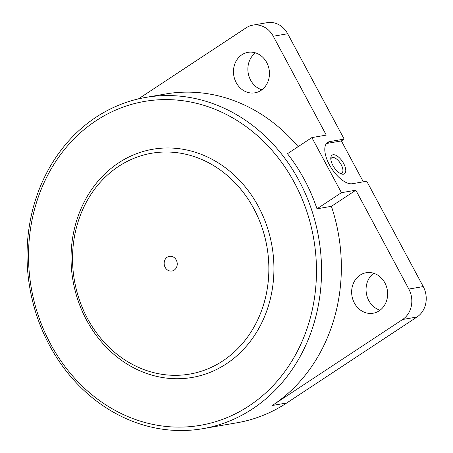 <?xml version="1.0" encoding="UTF-8"?>
<svg xmlns="http://www.w3.org/2000/svg" width="453" height="453" viewBox="0 0 453 453"><rect width="100%" height="100%" fill="white"/><g stroke="black" fill="none" stroke-linecap="round" stroke-linejoin="round"><path stroke-width="0.68" d="M316.992 208.81L341.42 192.695L311.879 137.593L287.451 153.709A168.074 146.591 -99.8 0 1 316.992 208.81L331.398 206.325A168.074 146.591 -99.8 0 1 272.31 405.48L286.709 402.989L417.026 316.998A22.412 19.547 -99.8 0 0 423.238 286.573L366.754 181.234L352.349 183.72A24.275 11.099 -123.4 0 1 330.52 166.738A24.275 11.099 -123.4 0 1 327.683 142.389A24.275 11.099 -123.4 0 1 329.756 141.585L344.161 139.094L287.678 33.754A22.412 19.547 -99.8 0 0 267.225 22.65L252.819 25.142A22.412 19.547 -99.8 0 0 246.211 27.775L138.425 98.896M286.709 402.989A168.074 146.591 80.2 0 1 237.129 422.751L202.921 428.663A168.074 146.591 80.2 0 1 29.847 288.012A168.074 146.591 80.2 0 1 145.668 97.429A168.074 146.591 80.2 0 1 311.171 208.493A168.074 146.591 80.2 0 1 252.502 408.9A168.074 146.591 80.2 0 1 202.921 428.663M326.449 143.533A24.275 11.099 -123.4 0 1 326.987 143.414L341.386 140.928L344.161 139.094M341.386 140.928L363.317 181.829M373.651 273.255A20.544 17.916 -99.8 0 0 366.392 293.544A20.544 17.916 -99.8 0 0 380.039 310.22M255.469 52.848A20.544 17.916 -99.8 0 0 248.21 73.137A20.544 17.916 -99.8 0 0 261.862 89.813M311.879 137.593L326.279 135.102L273.272 36.246A22.412 19.547 -99.8 0 0 252.819 25.142M341.42 192.695L355.826 190.203L331.398 206.325M272.31 405.48L402.626 319.49A22.412 19.547 -99.8 0 0 408.833 289.065L355.826 190.203M298.136 146.659A168.074 146.591 -99.8 0 0 165.475 94.003L145.668 97.429M360.084 275.152A20.544 17.916 -99.8 0 0 352.915 299.648A20.544 17.916 -99.8 0 0 373.142 313.221A20.544 17.916 -99.8 0 0 387.298 289.931A20.544 17.916 -99.8 0 0 366.143 272.74A20.544 17.916 -99.8 0 0 360.084 275.152M241.908 54.751A20.544 17.916 -99.8 0 0 234.733 79.241A20.544 17.916 -99.8 0 0 254.96 92.82A20.544 17.916 -99.8 0 0 269.116 69.524A20.544 17.916 -99.8 0 0 247.967 52.333A20.544 17.916 -99.8 0 0 241.908 54.751M248.963 405.973A164.337 143.329 80.2 0 1 28.607 261.766A164.337 143.329 80.2 0 1 239.914 122.333A164.337 143.329 80.2 0 1 248.963 405.973M226.37 363.833A115.781 100.985 80.2 0 1 192.214 377.445A115.781 100.985 80.2 0 1 72.984 280.554A115.781 100.985 80.2 0 1 152.774 149.264A115.781 100.985 80.2 0 1 266.783 225.775A115.781 100.985 80.2 0 1 226.37 363.833A115.781 100.985 80.2 0 1 192.214 377.445A115.781 100.985 80.2 0 1 72.984 280.554A115.781 100.985 80.2 0 1 152.774 149.264A115.781 100.985 80.2 0 1 266.783 225.775A115.781 100.985 80.2 0 1 226.37 363.833M332.881 165.419A11.206 5.119 -123.4 0 1 330.792 157.91A11.206 5.119 -123.4 0 1 337.547 156.279A11.206 5.119 -123.4 0 1 345.531 168.38A11.206 5.119 -123.4 0 1 341.375 173.958A11.206 5.119 -123.4 0 1 332.881 165.419M330.803 159.133A9.185 4.196 -123.4 0 1 331.721 157.808A9.185 4.196 -123.4 0 1 340.282 163.159A9.185 4.196 -123.4 0 1 341.839 173.137A9.185 4.196 -123.4 0 1 340.26 173.459M174.173 270.147A7.469 6.518 80.2 0 1 171.964 271.03A7.469 6.518 80.2 0 1 164.275 264.779A7.469 6.518 80.2 0 1 169.422 256.307A7.469 6.518 80.2 0 1 176.778 261.239A7.469 6.518 80.2 0 1 174.173 270.147M222.831 360.905A112.05 97.723 80.2 0 1 72.588 262.581A112.05 97.723 80.2 0 1 216.664 167.514A112.05 97.723 80.2 0 1 222.831 360.905M273.272 36.246L287.678 33.754M408.833 289.065L423.238 286.573M402.626 319.49L417.026 316.998M326.987 143.414L329.756 141.585"/></g></svg>
